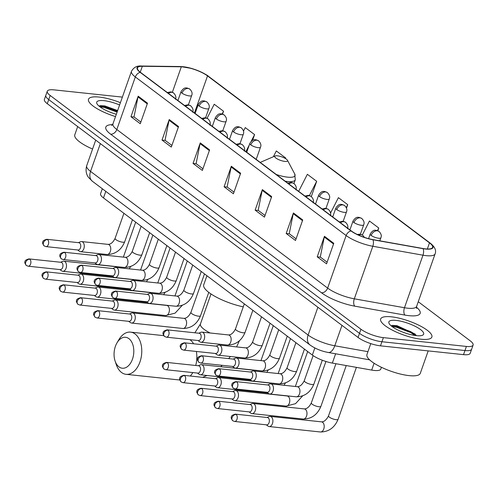 <?xml version="1.0" encoding="UTF-8"?>
<svg xmlns="http://www.w3.org/2000/svg" width="498" height="498" viewBox="0 0 498 498"><rect width="100%" height="100%" fill="white"/><g stroke="black" fill="none" stroke-linecap="round" stroke-linejoin="round"><path stroke-width="0.75" d="M381.424 367.3L380.802 369.068A16.969 4.65 -160.6 0 1 371.689 370.089L332.347 363.086A16.969 4.65 -160.6 0 1 312.346 355.043L103.478 197.936A16.969 4.65 -160.6 0 1 100.584 193.685L102.32 188.754M415.799 334.911A22.628 6.2 19.4 0 0 409.375 331.892M122.377 97.11L53.977 89.864A16.969 4.65 19.4 0 0 47.279 91.234L44.39 99.444A16.969 4.65 19.4 0 0 47.285 103.69L358.056 337.451A16.969 4.65 19.4 0 0 380.478 345.842L463.514 354.644A16.969 4.65 19.4 0 0 470.205 353.275L471.656 349.173A16.969 4.65 19.4 0 1 464.958 350.542A16.969 4.65 19.4 0 0 471.656 349.173L473.1 345.064A16.969 4.65 19.4 0 0 470.205 340.819L418.252 301.738M45.835 95.336A16.969 4.65 19.4 0 0 48.729 99.581L359.5 333.343A16.969 4.65 19.4 0 0 381.922 341.74L464.958 350.542L381.922 341.74A16.969 4.65 19.4 0 1 359.5 333.343L48.729 99.581A16.969 4.65 19.4 0 1 45.835 95.336M99.22 97.066A27.153 7.439 19.4 0 0 88.507 99.251A27.153 7.439 19.4 0 0 115.524 116.569A27.153 7.439 19.4 0 1 88.507 99.251A27.153 7.439 19.4 0 1 99.22 97.066A27.153 7.439 19.4 0 1 120.41 102.694A27.153 7.439 19.4 0 0 99.22 97.066M391.36 316.815A27.153 7.439 19.4 0 0 380.646 319A27.153 7.439 19.4 0 0 393.37 330.66A27.153 7.439 19.4 0 0 421.165 339.231A27.153 7.439 19.4 0 0 431.872 337.04A27.153 7.439 19.4 0 0 419.148 325.387A27.153 7.439 19.4 0 0 391.36 316.815A27.153 7.439 19.4 0 0 380.646 319A27.153 7.439 19.4 0 0 393.37 330.66A27.153 7.439 19.4 0 0 421.165 339.231A27.153 7.439 19.4 0 0 431.872 337.04A27.153 7.439 19.4 0 0 419.148 325.387A27.153 7.439 19.4 0 0 391.36 316.815M183.606 66.944A18.102 4.961 -160.6 0 1 207.523 75.901L429.5 242.868A18.102 4.961 -160.6 0 1 432.588 247.4A18.102 4.961 -160.6 0 1 422.87 248.49L372.709 239.563A18.102 4.961 -160.6 0 1 351.37 230.979L140.561 72.409A18.102 4.961 -160.6 0 1 137.473 67.877A18.102 4.961 -160.6 0 1 142.335 66.278L181.328 66.8A18.102 4.961 -160.6 0 1 183.606 66.944M183.357 66.757A18.557 5.086 19.4 0 0 181.023 66.608L142.03 66.085A18.557 5.086 19.4 0 0 140.212 72.372L351.022 230.941A18.557 5.086 19.4 0 0 372.896 239.743L423.057 248.664A18.557 5.086 19.4 0 0 429.849 242.906L207.871 75.939A18.557 5.086 19.4 0 0 198.945 71.058A18.557 5.086 19.4 0 0 191.425 68.407A18.557 5.086 19.4 0 0 183.357 66.757M47.279 91.234A16.969 4.65 19.4 0 0 50.18 95.479L360.944 329.24A16.969 4.65 19.4 0 0 383.373 337.632L466.408 346.434A16.969 4.65 19.4 0 0 473.1 345.064M302.728 219.954L295.501 240.484L286.188 233.481L293.415 212.951L302.728 219.954M333.772 243.31L326.545 263.834L317.232 256.831L324.459 236.301L333.772 243.31M209.59 149.898L202.362 170.428L193.05 163.419L200.277 142.895L209.59 149.898M178.545 126.548L171.318 147.072L162.006 140.069L169.233 119.539L178.545 126.548M147.501 103.192L140.274 123.722L130.955 116.713L138.189 96.189L147.501 103.192M271.684 196.604L264.457 217.134L255.138 210.125L262.371 189.601L271.684 196.604M240.64 173.254L233.406 193.778L224.094 186.775L231.321 166.245L240.64 173.254M377.82 230.73L378.773 228.016L369.46 221.012L362.339 234.963M400.759 244.555L400.436 244.499M285.435 158.532L285.634 157.959L276.322 150.95L273.365 156.746M252.586 140.305L254.59 134.603L245.277 127.6L243.466 131.148M222.538 114.104L223.546 111.253L214.227 104.25L207.075 118.256M346.49 208.176L347.729 204.666L338.41 197.656L330.529 213.107M311.312 196.561L316.678 181.309L307.366 174.306L298.669 191.338M224.094 186.775L227.312 187.111M233.985 192.135L227.144 186.987L231.128 166.967A4.526 3.293 -53 0 1 231.321 166.245M255.138 210.125L258.356 210.467M265.036 215.491L258.188 210.343L262.172 190.317A4.526 3.293 -53 0 1 262.371 189.601M130.955 116.713L134.174 117.055M140.853 122.078L134.006 116.93L137.99 96.905A4.526 3.293 -53 0 1 138.189 96.189M162.006 140.069L165.218 140.411M171.897 145.428L165.056 140.28L169.034 120.261A4.526 3.293 -53 0 1 169.233 119.539M193.05 163.419L196.268 163.761M202.941 168.785L196.1 163.637L200.078 143.611A4.526 3.293 -53 0 1 200.277 142.895M317.232 256.831L320.451 257.173M327.124 262.191L320.282 257.043L324.26 237.023A4.526 3.293 -53 0 1 324.459 236.301M286.188 233.481L289.406 233.817M296.08 238.841L289.238 233.693L293.216 213.667A4.526 3.293 -53 0 1 293.415 212.951M316.678 181.309L309.42 195.533M285.634 157.959L285.36 158.495M254.59 134.603L251.154 141.339M249.243 145.08L245.894 151.641M223.546 111.253L222.145 113.986M347.729 204.666L346.241 207.573M378.773 228.016L377.459 230.586M119.607 104.985A18.445 5.055 19.4 0 0 104.001 100.658A18.445 5.055 19.4 0 0 96.967 103.758A18.445 5.055 19.4 0 0 116.333 114.279M117.64 110.556L104.916 105.95L100.447 105.626L99.04 106.099M77.694 126.56L74.787 134.802A28.286 7.75 19.4 0 0 92.572 149.039M99.675 106.616L102.993 107.014L117.105 112.075M99.637 105.794L103.279 106.199L117.391 111.266M118.96 366.87A15.556 9.798 -83.9 0 0 132.468 359.183A15.556 9.798 -83.9 0 0 128.901 338.646A15.556 9.798 -83.9 0 0 116.993 342.867A15.556 9.798 -83.9 0 0 115.075 360.982A15.556 9.798 -83.9 0 0 118.96 366.87M116.993 342.867L118.841 339.729A21.215 13.359 96.1 0 1 130.538 332.129A21.215 13.359 96.1 0 1 135.076 333.977A21.215 13.359 96.1 0 1 140.971 358.392A21.215 13.359 96.1 0 1 126.062 374.322A21.215 13.359 96.1 0 1 121.524 372.467A21.215 13.359 96.1 0 1 116.227 364.436L115.075 360.982M284.881 161.42A6.791 1.861 19.4 0 0 287.471 160.281A6.791 1.861 19.4 0 0 277.43 155.818A6.791 1.861 19.4 0 0 275.195 155.955A6.791 1.861 19.4 0 0 277.162 158.868A6.791 1.861 19.4 0 0 284.881 161.42M206.919 275.743L203.732 284.788A31.113 8.522 19.4 0 0 243.267 306.855M61.64 270.85A5.092 3.206 -83.9 0 0 61.684 270.881A5.092 3.206 -83.9 0 0 62.729 271.292A5.092 3.206 -83.9 0 0 66.06 268.329A5.092 3.206 -83.9 0 0 64.896 261.612A5.092 3.206 -83.9 0 0 63.806 261.164A5.092 3.206 -83.9 0 0 62.698 261.35L60.632 262.253M29.743 259.215A3.679 2.316 -83.9 0 1 30.764 263.448A3.679 2.316 -83.9 0 1 28.181 266.206L60.258 269.611A3.679 2.316 -83.9 0 0 62.661 267.47A3.679 2.316 -83.9 0 0 61.82 262.614A3.679 2.316 -83.9 0 0 61.03 262.297L28.952 258.898C26.064 259.701 24.732 260.691 24.956 261.855C24.464 262.322 24.931 263.529 26.357 265.49A3.679 2.671 127 0 1 25.728 262.253A3.679 2.671 -53 0 1 29.743 259.215A3.679 2.316 -83.9 0 0 28.952 258.898M78.84 283.785A5.092 3.206 -83.9 0 0 78.883 283.816A5.092 3.206 -83.9 0 0 79.929 284.227A5.092 3.206 -83.9 0 0 83.259 281.27A5.092 3.206 -83.9 0 0 82.095 274.547A5.092 3.206 -83.9 0 0 81.006 274.105A5.092 3.206 -83.9 0 0 79.892 274.286L77.831 275.189M46.943 272.151A3.679 2.316 -83.9 0 1 47.964 276.384A3.679 2.316 -83.9 0 1 45.38 279.148L77.458 282.547A3.679 2.316 -83.9 0 0 79.861 280.405A3.679 2.316 -83.9 0 0 79.02 275.556A3.679 2.316 -83.9 0 0 78.23 275.232L46.152 271.833C43.264 272.636 41.932 273.626 42.156 274.796C41.664 275.257 42.131 276.465 43.556 278.426A3.679 2.671 127 0 1 42.928 275.189A3.679 2.671 -53 0 1 46.943 272.151A3.679 2.316 -83.9 0 0 46.152 271.833M96.039 296.721A5.092 3.206 -83.9 0 0 96.083 296.758A5.092 3.206 -83.9 0 0 97.129 297.169A5.092 3.206 -83.9 0 0 100.459 294.206A5.092 3.206 -83.9 0 0 99.295 287.483A5.092 3.206 -83.9 0 0 98.199 287.041A5.092 3.206 -83.9 0 0 97.091 287.228L95.031 288.13M64.142 285.093A3.679 2.316 -83.9 0 1 65.163 289.319A3.679 2.316 -83.9 0 1 62.58 292.083L94.657 295.482A3.679 2.316 -83.9 0 0 97.06 293.347A3.679 2.316 -83.9 0 0 96.22 288.491A3.679 2.316 -83.9 0 0 95.429 288.168L63.352 284.769C60.463 285.578 59.131 286.562 59.355 287.732C58.864 288.193 59.33 289.406 60.756 291.367A3.679 2.671 127 0 1 60.127 288.124A3.679 2.671 -53 0 1 64.142 285.093A3.679 2.316 -83.9 0 0 63.352 284.769M113.239 309.663A5.092 3.206 -83.9 0 0 113.283 309.694A5.092 3.206 -83.9 0 0 114.328 310.105A5.092 3.206 -83.9 0 0 117.659 307.142A5.092 3.206 -83.9 0 0 116.495 300.425A5.092 3.206 -83.9 0 0 115.399 299.977A5.092 3.206 -83.9 0 0 114.291 300.163L112.231 301.066M81.342 298.028A3.679 2.316 -83.9 0 1 82.363 302.261A3.679 2.316 -83.9 0 1 79.78 305.019L111.857 308.418A3.679 2.316 -83.9 0 0 114.26 306.282A3.679 2.316 -83.9 0 0 113.419 301.427A3.679 2.316 -83.9 0 0 112.629 301.109L80.552 297.704C77.663 298.514 76.331 299.503 76.555 300.668C76.063 301.128 76.53 302.342 77.956 304.303A3.679 2.671 127 0 1 77.327 301.066A3.679 2.671 -53 0 1 81.342 298.028A3.679 2.316 -83.9 0 0 80.552 297.704M130.439 322.598A5.092 3.206 -83.9 0 0 130.482 322.629A5.092 3.206 -83.9 0 0 131.528 323.04A5.092 3.206 -83.9 0 0 134.858 320.083A5.092 3.206 -83.9 0 0 133.688 313.36A5.092 3.206 -83.9 0 0 132.599 312.918A5.092 3.206 -83.9 0 0 131.491 313.099L129.43 314.001M98.542 310.964A3.679 2.316 -83.9 0 1 99.563 315.197A3.679 2.316 -83.9 0 1 96.979 317.961L129.057 321.359A3.679 2.316 -83.9 0 0 131.46 319.218A3.679 2.316 -83.9 0 0 130.619 314.363A3.679 2.316 -83.9 0 0 129.829 314.045L97.751 310.646C94.863 311.449 93.531 312.439 93.755 313.609C93.263 314.07 93.73 315.278 95.155 317.238A3.679 2.671 127 0 1 94.527 314.001A3.679 2.671 -53 0 1 98.542 310.964A3.679 2.316 -83.9 0 0 97.751 310.646M199.237 374.347A5.092 3.206 -83.9 0 0 199.281 374.378A5.092 3.206 -83.9 0 0 200.327 374.789A5.092 3.206 -83.9 0 0 203.657 371.832A5.092 3.206 -83.9 0 0 202.487 365.109A5.092 3.206 -83.9 0 0 201.397 364.667A5.092 3.206 -83.9 0 0 200.289 364.847L198.229 365.75M167.334 362.712A3.679 2.316 -83.9 0 1 168.355 366.945A3.679 2.316 -83.9 0 1 165.772 369.709L197.849 373.108A3.679 2.316 -83.9 0 0 200.258 370.966A3.679 2.316 -83.9 0 0 199.412 366.117A3.679 2.316 -83.9 0 0 198.627 365.793L166.55 362.395C163.661 363.198 162.329 364.187 162.553 365.358C162.062 365.818 162.529 367.026 163.954 368.987A3.679 2.671 127 0 1 163.319 365.75A3.679 2.671 -53 0 1 167.334 362.712A3.679 2.316 -83.9 0 0 166.55 362.395M216.437 387.282A5.092 3.206 -83.9 0 0 216.481 387.32A5.092 3.206 -83.9 0 0 217.526 387.73A5.092 3.206 -83.9 0 0 220.857 384.767A5.092 3.206 -83.9 0 0 219.686 378.044A5.092 3.206 -83.9 0 0 218.597 377.602A5.092 3.206 -83.9 0 0 217.489 377.789L215.429 378.692M184.534 375.654A3.679 2.316 -83.9 0 1 185.555 379.881A3.679 2.316 -83.9 0 1 182.971 382.645L215.049 386.043A3.679 2.316 -83.9 0 0 217.458 383.908A3.679 2.316 -83.9 0 0 216.611 379.053A3.679 2.316 -83.9 0 0 215.827 378.729L183.75 375.33C180.861 376.139 179.529 377.123 179.753 378.293C179.261 378.754 179.728 379.968 181.154 381.929A3.679 2.671 127 0 1 180.519 378.685A3.679 2.671 -53 0 1 184.534 375.654A3.679 2.316 -83.9 0 0 183.75 375.33M233.637 400.224A5.092 3.206 -83.9 0 0 233.68 400.255A5.092 3.206 -83.9 0 0 234.726 400.666A5.092 3.206 -83.9 0 0 238.056 397.703A5.092 3.206 -83.9 0 0 236.886 390.986A5.092 3.206 -83.9 0 0 235.797 390.538A5.092 3.206 -83.9 0 0 234.689 390.725L232.628 391.627M201.734 388.589A3.679 2.316 -83.9 0 1 202.754 392.822A3.679 2.316 -83.9 0 1 200.171 395.58L232.249 398.979A3.679 2.316 -83.9 0 0 234.658 396.844A3.679 2.316 -83.9 0 0 233.811 391.988A3.679 2.316 -83.9 0 0 233.027 391.671L200.949 388.266C198.061 389.075 196.729 390.065 196.947 391.229C196.461 391.689 196.928 392.903 198.347 394.864A3.679 2.671 127 0 1 197.718 391.627A3.679 2.671 -53 0 1 201.734 388.589A3.679 2.316 -83.9 0 0 200.949 388.266M250.836 413.159A5.092 3.206 -83.9 0 0 250.88 413.191A5.092 3.206 -83.9 0 0 251.926 413.601A5.092 3.206 -83.9 0 0 255.256 410.645A5.092 3.206 -83.9 0 0 254.086 403.922A5.092 3.206 -83.9 0 0 252.996 403.48A5.092 3.206 -83.9 0 0 251.888 403.66L249.822 404.563M218.933 401.525A3.679 2.316 -83.9 0 1 219.954 405.758A3.679 2.316 -83.9 0 1 217.371 408.522L249.448 411.921A3.679 2.316 -83.9 0 0 251.857 409.779A3.679 2.316 -83.9 0 0 251.011 404.924A3.679 2.316 -83.9 0 0 250.226 404.606L218.149 401.207C215.261 402.01 213.928 403 214.146 404.171C213.661 404.631 214.128 405.839 215.547 407.8A3.679 2.671 127 0 1 214.918 404.563A3.679 2.671 -53 0 1 218.933 401.525A3.679 2.316 -83.9 0 0 218.149 401.207M268.03 426.095A5.092 3.206 -83.9 0 0 268.08 426.132A5.092 3.206 -83.9 0 0 269.125 426.543A5.092 3.206 -83.9 0 0 272.456 423.58A5.092 3.206 -83.9 0 0 271.286 416.857A5.092 3.206 -83.9 0 0 270.196 416.415A5.092 3.206 -83.9 0 0 269.088 416.596L267.021 417.498M236.133 414.467A3.679 2.316 -83.9 0 1 237.154 418.694A3.679 2.316 -83.9 0 1 234.57 421.457L266.648 424.856A3.679 2.316 -83.9 0 0 269.057 422.715A3.679 2.316 -83.9 0 0 268.21 417.866A3.679 2.316 -83.9 0 0 267.426 417.542L235.349 414.143C232.46 414.952 231.128 415.936 231.346 417.106C230.86 417.567 231.327 418.781 232.747 420.742A3.679 2.671 127 0 1 232.118 417.498A3.679 2.671 -53 0 1 236.133 414.467A3.679 2.316 -83.9 0 0 235.349 414.143M77.638 249.965L79.468 251.278A5.092 3.206 -83.9 0 0 80.508 251.689A5.092 3.206 -83.9 0 0 83.845 248.732A5.092 3.206 -83.9 0 0 81.585 241.567A5.092 3.206 -83.9 0 0 80.477 241.748L78.41 242.651M47.522 239.613A3.679 2.316 -83.9 0 1 48.543 243.846A3.679 2.316 -83.9 0 1 45.959 246.61L78.037 250.008A3.679 2.316 -83.9 0 0 80.446 247.867A3.679 2.316 -83.9 0 0 79.599 243.018A3.679 2.316 -83.9 0 0 78.815 242.694L46.737 239.295C43.849 240.098 42.517 241.088 42.735 242.258C42.249 242.719 42.716 243.927 44.135 245.888A3.679 2.671 127 0 1 43.507 242.651A3.679 2.671 -53 0 1 47.522 239.613A3.679 2.316 -83.9 0 0 46.737 239.295M94.838 262.9L96.662 264.22A5.092 3.206 -83.9 0 0 97.708 264.631A5.092 3.206 -83.9 0 0 101.038 261.668A5.092 3.206 -83.9 0 0 98.785 254.503A5.092 3.206 -83.9 0 0 97.676 254.683L95.61 255.586M64.721 252.554A3.679 2.316 -83.9 0 1 65.742 256.781A3.679 2.316 -83.9 0 1 63.159 259.545L95.236 262.944A3.679 2.316 -83.9 0 0 97.645 260.809A3.679 2.316 -83.9 0 0 96.799 255.953A3.679 2.316 -83.9 0 0 96.014 255.63L63.937 252.231C61.049 253.04 59.716 254.024 59.934 255.194C59.449 255.655 59.916 256.868 61.335 258.829A3.679 2.671 127 0 1 60.706 255.586A3.679 2.671 -53 0 1 64.721 252.554A3.679 2.316 -83.9 0 0 63.937 252.231M112.038 275.842L113.861 277.156A5.092 3.206 -83.9 0 0 114.907 277.567A5.092 3.206 -83.9 0 0 118.238 274.603A5.092 3.206 -83.9 0 0 115.984 267.438A5.092 3.206 -83.9 0 0 114.876 267.625L112.809 268.528M81.921 265.49A3.679 2.316 -83.9 0 1 82.942 269.723A3.679 2.316 -83.9 0 1 80.359 272.481L112.436 275.88A3.679 2.316 -83.9 0 0 114.839 273.744A3.679 2.316 -83.9 0 0 113.998 268.889A3.679 2.316 -83.9 0 0 113.214 268.571L81.137 265.166C78.248 265.976 76.916 266.959 77.134 268.129C76.648 268.59 77.115 269.804 78.535 271.765A3.679 2.671 127 0 1 77.906 268.522A3.679 2.671 -53 0 1 81.921 265.49A3.679 2.316 -83.9 0 0 81.137 265.166M129.237 288.778L131.061 290.091A5.092 3.206 -83.9 0 0 132.107 290.502A5.092 3.206 -83.9 0 0 135.437 287.545A5.092 3.206 -83.9 0 0 133.184 280.38A5.092 3.206 -83.9 0 0 132.076 280.561L130.009 281.463M99.121 278.426A3.679 2.316 -83.9 0 1 100.142 282.659A3.679 2.316 -83.9 0 1 97.558 285.422L129.636 288.821A3.679 2.316 -83.9 0 0 132.038 286.68A3.679 2.316 -83.9 0 0 131.198 281.824A3.679 2.316 -83.9 0 0 130.414 281.507L98.33 278.108C95.448 278.911 94.11 279.901 94.334 281.071C93.842 281.532 94.309 282.74 95.734 284.7A3.679 2.671 127 0 1 95.106 281.463A3.679 2.671 -53 0 1 99.121 278.426A3.679 2.316 -83.9 0 0 98.33 278.108M146.437 301.713L148.261 303.027A5.092 3.206 -83.9 0 0 149.307 303.444A5.092 3.206 -83.9 0 0 152.637 300.481A5.092 3.206 -83.9 0 0 150.384 293.316A5.092 3.206 -83.9 0 0 149.276 293.496L147.209 294.399M116.32 291.367A3.679 2.316 -83.9 0 1 117.341 295.594A3.679 2.316 -83.9 0 1 114.758 298.358L146.835 301.757A3.679 2.316 -83.9 0 0 149.238 299.615A3.679 2.316 -83.9 0 0 148.398 294.766A3.679 2.316 -83.9 0 0 147.607 294.443L115.53 291.044C112.648 291.847 111.309 292.836 111.533 294.007C111.042 294.467 111.508 295.681 112.934 297.636A3.679 2.671 127 0 1 112.305 294.399A3.679 2.671 -53 0 1 116.32 291.367A3.679 2.316 -83.9 0 0 115.53 291.044M198.03 340.526L199.86 341.84A5.092 3.206 -83.9 0 0 200.906 342.25A5.092 3.206 -83.9 0 0 204.236 339.294A5.092 3.206 -83.9 0 0 201.976 332.129A5.092 3.206 -83.9 0 0 200.868 332.309L198.808 333.212M167.919 330.174A3.679 2.316 -83.9 0 1 168.94 334.407A3.679 2.316 -83.9 0 1 166.357 337.171L198.434 340.57A3.679 2.316 -83.9 0 0 200.837 338.428A3.679 2.316 -83.9 0 0 199.997 333.579A3.679 2.316 -83.9 0 0 199.206 333.255L167.129 329.857C164.24 330.66 162.908 331.649 163.132 332.82C162.641 333.28 163.107 334.488 164.533 336.449A3.679 2.671 127 0 1 163.904 333.212A3.679 2.671 -53 0 1 167.919 330.174A3.679 2.316 -83.9 0 0 167.129 329.857M215.229 353.462L217.06 354.781A5.092 3.206 -83.9 0 0 218.105 355.192A5.092 3.206 -83.9 0 0 221.436 352.229A5.092 3.206 -83.9 0 0 219.176 345.064A5.092 3.206 -83.9 0 0 218.068 345.245L216.008 346.147M185.119 343.116A3.679 2.316 -83.9 0 1 186.14 347.343A3.679 2.316 -83.9 0 1 183.557 350.106L215.634 353.505A3.679 2.316 -83.9 0 0 218.037 351.37A3.679 2.316 -83.9 0 0 217.196 346.515A3.679 2.316 -83.9 0 0 216.406 346.191L184.328 342.792C181.44 343.601 180.108 344.585 180.332 345.755C179.84 346.216 180.307 347.43 181.733 349.391A3.679 2.671 127 0 1 181.104 346.147A3.679 2.671 -53 0 1 185.119 343.116A3.679 2.316 -83.9 0 0 184.328 342.792M232.429 366.404L234.259 367.717A5.092 3.206 -83.9 0 0 235.305 368.128A5.092 3.206 -83.9 0 0 238.635 365.165A5.092 3.206 -83.9 0 0 236.376 358A5.092 3.206 -83.9 0 0 235.268 358.187L233.207 359.089M202.319 356.051A3.679 2.316 -83.9 0 1 203.34 360.284A3.679 2.316 -83.9 0 1 200.756 363.042L232.834 366.441A3.679 2.316 -83.9 0 0 235.237 364.306A3.679 2.316 -83.9 0 0 234.396 359.45A3.679 2.316 -83.9 0 0 233.606 359.133L201.528 355.728C198.64 356.537 197.308 357.52 197.532 358.691C197.04 359.151 197.507 360.365 198.932 362.326A3.679 2.671 127 0 1 198.304 359.083A3.679 2.671 -53 0 1 202.319 356.051A3.679 2.316 -83.9 0 0 201.528 355.728M249.629 379.339L251.459 380.653A5.092 3.206 -83.9 0 0 252.505 381.063A5.092 3.206 -83.9 0 0 255.835 378.107A5.092 3.206 -83.9 0 0 253.575 370.942A5.092 3.206 -83.9 0 0 252.467 371.122L250.407 372.025M219.518 368.987A3.679 2.316 -83.9 0 1 220.539 373.22A3.679 2.316 -83.9 0 1 217.956 375.984L250.033 379.383A3.679 2.316 -83.9 0 0 252.436 377.241A3.679 2.316 -83.9 0 0 251.596 372.386A3.679 2.316 -83.9 0 0 250.805 372.068L218.728 368.669C215.839 369.472 214.507 370.462 214.731 371.633C214.24 372.093 214.706 373.301 216.132 375.262A3.679 2.671 127 0 1 215.497 372.025A3.679 2.671 -53 0 1 219.518 368.987A3.679 2.316 -83.9 0 0 218.728 368.669M266.828 392.275L268.659 393.588A5.092 3.206 -83.9 0 0 269.704 394.005A5.092 3.206 -83.9 0 0 273.035 391.042A5.092 3.206 -83.9 0 0 270.775 383.877A5.092 3.206 -83.9 0 0 269.667 384.058L267.607 384.96M236.712 381.929A3.679 2.316 -83.9 0 1 237.739 386.155A3.679 2.316 -83.9 0 1 235.156 388.919L267.233 392.318A3.679 2.316 -83.9 0 0 269.636 390.177A3.679 2.316 -83.9 0 0 268.796 385.328A3.679 2.316 -83.9 0 0 268.005 385.004L235.928 381.605C233.039 382.408 231.707 383.398 231.931 384.568C231.439 385.029 231.906 386.243 233.332 388.197A3.679 2.671 127 0 1 232.697 384.96A3.679 2.671 -53 0 1 236.712 381.929A3.679 2.316 -83.9 0 0 235.928 381.605M370.78 343.62L366.933 354.551A28.286 7.75 19.4 0 0 380.186 366.69A28.286 7.75 19.4 0 0 409.132 375.623A28.286 7.75 19.4 0 0 420.287 373.338L428.193 350.903M396.14 320.407A18.445 5.055 19.4 0 0 389.106 323.507A18.445 5.055 19.4 0 0 416.384 335.633A18.445 5.055 19.4 0 0 422.46 335.254A18.445 5.055 19.4 0 0 417.1 327.335A18.445 5.055 19.4 0 0 396.14 320.407M415.195 334.083L397.062 325.698L392.586 325.375L391.179 325.848M391.82 326.364L395.132 326.763L410.477 332.471L415.208 335.49M391.777 325.543L395.418 325.947L410.763 331.656L416.091 335.148M105.794 191.369L103.478 197.936M314.842 347.953L312.346 355.043M335.621 353.792L332.347 363.086M374.098 363.254L371.689 370.089M47.285 103.69L50.18 95.479M463.514 354.644L466.408 346.434M380.478 345.842L383.373 337.632M358.056 337.451L360.944 329.24M92.497 181.365A11.317 8.223 -53 0 1 90.555 171.399L308.106 335.042A22.628 6.2 19.4 0 0 334.781 345.774A11.317 5.59 100.1 0 1 328.207 352.472C321.353 351.177 315.302 348.687 310.049 345.008L92.497 181.365L88.613 177.531C87.779 176.529 84.828 172.401 86.696 165.734A22.628 6.2 19.4 0 0 90.555 171.399L100.347 143.598M367.941 351.669L334.781 345.774L341.977 325.356M310.049 345.008A11.317 8.223 -53 0 1 308.106 335.042L317.898 307.241M207.523 75.901L194.469 112.959M416.44 307.191A28.286 7.75 -160.6 0 1 408.989 315.67A28.286 7.75 -160.6 0 1 404.961 315.091L354.8 306.17A28.286 7.75 -160.6 0 1 321.453 292.756L110.643 134.186A28.286 7.75 -160.6 0 1 112.592 124.6M423.057 248.664A5.659 2.795 100.1 0 1 422.976 255.194L404.469 307.739A22.628 6.2 19.4 0 0 407.694 308.206A22.628 6.2 19.4 0 0 416.621 306.382L416.583 308.443M191.425 68.407L180.432 66.545A5.659 4.221 90.8 0 1 181.023 66.608M351.022 230.941A5.659 4.115 127 0 0 346.141 235.535L135.332 76.966A5.659 4.115 -53 0 1 140.212 72.372M372.896 239.743A5.659 2.795 100.1 0 1 372.815 246.267A22.628 6.2 -160.6 0 1 346.141 235.535L327.634 288.087A22.628 6.2 19.4 0 0 354.308 298.819L404.469 307.739A5.659 2.795 -79.9 0 0 404.961 315.091M180.432 66.545L141.438 66.022A5.659 4.221 90.8 0 1 142.03 66.085M110.643 134.186A5.659 4.115 -53 0 0 116.825 129.517L135.332 76.966A22.628 6.2 -160.6 0 1 131.466 71.301L112.959 123.853A22.628 6.2 19.4 0 0 116.825 129.517L327.634 288.087A5.659 4.115 -53 0 1 321.453 292.756M429.849 242.906A5.659 4.115 -53 0 1 430.291 243.18C434.841 246.79 436.453 250.338 435.121 253.831A22.628 6.2 -160.6 0 1 422.976 255.194L372.815 246.267L354.308 298.819A5.659 2.795 -79.9 0 0 354.8 306.17M198.945 71.058C204.971 73.953 208.089 75.671 208.313 76.213A5.659 4.115 127 0 0 207.871 75.939M429.5 242.868L427.34 248.994M181.328 66.8L172.37 92.242M142.335 66.278L140.255 72.173M240.397 173.939L231.128 166.967M209.353 150.583L200.078 143.611M178.303 127.233L169.034 120.261M147.259 103.877L137.99 96.905M271.441 197.289L262.172 190.317M302.485 220.645L293.216 213.667M333.536 243.995L324.26 237.023M117.285 111.577A22.628 6.2 19.4 0 0 99.824 106.728M193.604 343.776A21.215 13.359 -83.9 0 0 190.143 339.817A21.215 13.359 -83.9 0 0 189.943 339.667M210.131 332.994A21.215 5.814 -160.6 0 1 204.043 329.309A21.215 5.814 -160.6 0 1 200.42 323.999L194.88 332.795M190.286 376.027A21.215 13.359 -83.9 0 0 192.813 372.572M195.726 365.488A21.215 13.359 -83.9 0 0 196.361 351.464M276.253 174.481A18.706 5.123 19.4 0 0 287.614 177.157A18.706 5.123 19.4 0 0 294.748 174.014L287.471 160.281M285.18 181.191A20.368 5.578 19.4 0 0 287.246 181.465A20.368 5.578 19.4 0 0 295.277 179.828L294.748 174.014M260.236 162.429L260.915 162.099A18.706 5.123 19.4 0 0 260.28 162.46M177.917 100.509L181.017 91.719C184.378 86.465 186.501 88.258 187.223 88.009L189.75 89.074A5.659 4.115 127 0 0 188.157 88.463A5.659 4.115 -53 0 0 181.982 93.132A5.659 1.55 19.4 0 0 189.452 95.933A5.659 1.55 19.4 0 0 191.686 95.473L188.393 104.817M181.017 91.719A5.659 1.55 19.4 0 0 181.982 93.132M116.688 267.513A5.092 3.206 -83.9 0 0 116.202 267.046A5.092 3.206 -83.9 0 0 116.022 266.928A5.092 3.206 -83.9 0 0 115.113 266.604L63.806 261.164M195.116 113.444L198.21 104.655C201.578 99.401 203.701 101.2 204.423 100.945L206.95 102.009A5.659 4.115 127 0 0 205.357 101.399A5.659 4.115 -53 0 0 199.181 106.068A5.659 1.55 19.4 0 0 206.651 108.869A5.659 1.55 19.4 0 0 208.886 108.415L205.593 117.752M198.21 104.655A5.659 1.55 19.4 0 0 199.181 106.068M133.887 280.455A5.092 3.206 -83.9 0 0 133.402 279.988A5.092 3.206 -83.9 0 0 133.221 279.864A5.092 3.206 -83.9 0 0 132.312 279.54L81.006 274.105M212.316 126.386L215.41 117.59C218.771 112.336 220.9 114.135 221.622 113.88L224.15 114.951A5.659 4.115 127 0 0 222.556 114.341A5.659 4.115 -53 0 0 216.381 119.01A5.659 1.55 19.4 0 0 223.851 121.805A5.659 1.55 19.4 0 0 226.086 121.35L222.793 130.688M215.41 117.59A5.659 1.55 19.4 0 0 216.381 119.01M151.087 293.39A5.092 3.206 -83.9 0 0 150.601 292.924A5.092 3.206 -83.9 0 0 150.421 292.799A5.092 3.206 -83.9 0 0 149.512 292.482L98.199 287.041M229.516 139.322L232.61 130.526C235.971 125.278 238.1 127.071 238.822 126.816L241.349 127.886A5.659 4.115 127 0 0 239.756 127.276A5.659 4.115 -53 0 0 233.581 131.945A5.659 1.55 19.4 0 0 241.051 134.74A5.659 1.55 19.4 0 0 243.285 134.286L239.992 143.629M232.61 130.526A5.659 1.55 19.4 0 0 233.581 131.945M114.328 310.105L165.635 315.545A5.092 3.206 -83.9 0 0 169.214 311.717A5.092 3.206 -83.9 0 0 167.801 305.859A5.092 3.206 -83.9 0 0 167.621 305.741A5.092 3.206 -83.9 0 0 166.712 305.417L115.399 299.977M246.715 152.257L249.809 143.468C253.171 138.214 255.3 140.013 256.022 139.757L258.549 140.822A5.659 4.115 127 0 0 256.956 140.212A5.659 4.115 -53 0 0 250.774 144.881A5.659 1.55 19.4 0 0 258.25 147.682A5.659 1.55 19.4 0 0 260.485 147.221L256.196 159.391M249.809 143.468A5.659 1.55 19.4 0 0 250.774 144.881M204.479 273.906L190.927 312.389A5.092 1.394 19.4 0 0 191.624 313.535A5.092 1.394 19.4 0 0 198.521 316.18A5.092 1.394 19.4 0 0 200.526 315.769L208.768 292.37M131.528 323.04L182.834 328.481A5.092 3.206 -83.9 0 0 186.414 324.659A5.092 3.206 -83.9 0 0 185.001 318.801A5.092 3.206 -83.9 0 0 184.82 318.676A5.092 3.206 -83.9 0 0 183.905 318.353L132.599 312.918M315.514 204.006L318.608 195.216C321.969 189.962 324.098 191.761 324.82 191.506L327.348 192.57A5.659 4.115 127 0 0 325.754 191.96A5.659 4.115 -53 0 0 319.573 196.629A5.659 1.55 19.4 0 0 327.049 199.43A5.659 1.55 19.4 0 0 329.278 198.976L325.991 208.313M318.608 195.216A5.659 1.55 19.4 0 0 319.573 196.629M254.285 371.016A5.092 3.206 -83.9 0 0 253.793 370.549A5.092 3.206 -83.9 0 0 253.619 370.425A5.092 3.206 -83.9 0 0 252.704 370.101L201.397 364.667M332.714 216.947L335.808 208.152C339.169 202.898 341.298 204.697 342.02 204.441L344.548 205.512A5.659 4.115 127 0 0 342.954 204.902A5.659 4.115 -53 0 0 336.773 209.571A5.659 1.55 19.4 0 0 344.249 212.366A5.659 1.55 19.4 0 0 346.477 211.911L343.19 221.249M335.808 208.152A5.659 1.55 19.4 0 0 336.773 209.571M271.478 383.952A5.092 3.206 -83.9 0 0 270.993 383.485A5.092 3.206 -83.9 0 0 270.819 383.36A5.092 3.206 -83.9 0 0 269.904 383.043L218.597 377.602M349.913 229.883L353.007 221.087C356.369 215.839 358.498 217.632 359.22 217.377L361.741 218.448A5.659 4.115 127 0 0 360.154 217.838A5.659 4.115 -53 0 0 353.972 222.506A5.659 1.55 19.4 0 0 361.448 225.301A5.659 1.55 19.4 0 0 363.677 224.847L360.39 234.191M353.007 221.087A5.659 1.55 19.4 0 0 353.972 222.506M234.726 400.666L286.033 406.107A5.092 3.206 -83.9 0 0 289.606 402.278A5.092 3.206 -83.9 0 0 288.193 396.42A5.092 3.206 -83.9 0 0 288.018 396.302A5.092 3.206 -83.9 0 0 287.103 395.978L235.797 390.538M368.582 238.642L370.207 234.029C373.568 228.775 375.691 230.574 376.42 230.319L378.941 231.383A5.659 4.115 127 0 0 377.347 230.773A5.659 4.115 -53 0 0 371.172 235.442A5.659 1.55 19.4 0 0 378.648 238.243A5.659 1.55 19.4 0 0 380.877 237.783L379.806 240.827M370.207 234.029A5.659 1.55 19.4 0 0 371.172 235.442M325.922 361.486L311.318 402.95A5.092 1.394 19.4 0 0 312.022 404.096A5.092 1.394 19.4 0 0 318.913 406.742A5.092 1.394 19.4 0 0 320.924 406.331L335.926 363.727M251.926 413.601L303.232 419.042A5.092 3.206 -83.9 0 0 306.805 415.22A5.092 3.206 -83.9 0 0 305.392 409.362A5.092 3.206 -83.9 0 0 305.212 409.238A5.092 3.206 -83.9 0 0 304.303 408.914L252.996 403.48M346.241 365.557L328.518 415.886A5.092 1.394 19.4 0 0 329.222 417.031A5.092 1.394 19.4 0 0 336.113 419.677A5.092 1.394 19.4 0 0 338.123 419.272L356.4 367.368M269.125 426.543L320.432 431.978A5.092 3.206 -83.9 0 0 324.005 428.156A5.092 3.206 -83.9 0 0 322.592 422.298A5.092 3.206 -83.9 0 0 322.411 422.173A5.092 3.206 -83.9 0 0 321.503 421.85L270.196 416.415M167.309 92.528L171.001 91.844L173.528 92.914A5.659 4.115 127 0 0 171.935 92.304A5.659 4.115 -53 0 0 168.442 93.381M123.921 213.312L115.082 238.405A5.092 1.394 19.4 0 0 115.785 239.55A5.092 1.394 19.4 0 0 122.682 242.202A5.092 1.394 19.4 0 0 124.687 241.791L132.456 219.73M124.687 241.791C121.17 250.201 115.275 254.441 106.995 254.497A5.092 3.206 -83.9 0 0 110.326 251.54A5.092 3.206 -83.9 0 0 108.981 244.692A5.092 3.206 -83.9 0 0 108.066 244.375L81.585 241.567M184.509 105.464L188.2 104.779L190.728 105.85A5.659 4.115 127 0 0 189.134 105.24A5.659 4.115 -53 0 0 185.642 106.323M141.121 226.248L132.281 251.347A5.092 1.394 19.4 0 0 132.985 252.486A5.092 1.394 19.4 0 0 139.882 255.138A5.092 1.394 19.4 0 0 141.886 254.727L149.655 232.666M141.886 254.727C138.369 263.143 132.474 267.376 124.195 267.438A5.092 3.206 -83.9 0 0 127.525 264.475A5.092 3.206 -83.9 0 0 126.181 257.634A5.092 3.206 -83.9 0 0 125.266 257.31L98.785 254.503M201.709 118.406L205.4 117.721L207.927 118.785A5.659 4.115 127 0 0 206.334 118.175A5.659 4.115 -53 0 0 202.842 119.259M158.32 239.183L149.481 264.282A5.092 1.394 19.4 0 0 150.184 265.428A5.092 1.394 19.4 0 0 157.082 268.073A5.092 1.394 19.4 0 0 159.086 267.663L166.855 245.607M159.086 267.663C155.569 276.079 149.674 280.312 141.395 280.374A5.092 3.206 -83.9 0 0 144.725 277.411A5.092 3.206 -83.9 0 0 143.38 270.57A5.092 3.206 -83.9 0 0 142.465 270.246L115.984 267.438M218.902 131.341L222.6 130.657L225.127 131.727A5.659 4.115 127 0 0 223.534 131.111A5.659 4.115 -53 0 0 220.041 132.194M175.52 252.125L166.681 277.218A5.092 1.394 19.4 0 0 167.384 278.363A5.092 1.394 19.4 0 0 174.281 281.015A5.092 1.394 19.4 0 0 176.286 280.604L184.055 258.543M176.286 280.604C172.769 289.014 166.874 293.254 158.594 293.31A5.092 3.206 -83.9 0 0 161.925 290.346A5.092 3.206 -83.9 0 0 160.58 283.505A5.092 3.206 -83.9 0 0 159.665 283.181L133.184 280.38M236.102 144.277L239.799 143.592L242.327 144.663A5.659 4.115 127 0 0 240.733 144.053A5.659 4.115 -53 0 0 237.241 145.13M192.72 265.061L183.88 290.153A5.092 1.394 19.4 0 0 184.584 291.299A5.092 1.394 19.4 0 0 191.475 293.951A5.092 1.394 19.4 0 0 193.485 293.54L201.254 271.478M193.485 293.54C189.968 301.95 184.073 306.189 175.794 306.245A5.092 3.206 -83.9 0 0 179.124 303.288A5.092 3.206 -83.9 0 0 177.774 296.441A5.092 3.206 -83.9 0 0 176.865 296.123L150.384 293.316M287.701 183.09L291.398 182.405L293.92 183.476A5.659 4.115 127 0 0 292.326 182.866A5.659 4.115 -53 0 0 288.84 183.943M244.319 303.873L235.479 328.966A5.092 1.394 19.4 0 0 236.183 330.112A5.092 1.394 19.4 0 0 243.074 332.764A5.092 1.394 19.4 0 0 245.084 332.353L252.853 310.291M245.084 332.353C241.567 340.763 235.666 345.002 227.393 345.058A5.092 3.206 -83.9 0 0 230.723 342.101A5.092 3.206 -83.9 0 0 229.373 335.254A5.092 3.206 -83.9 0 0 228.464 334.936L201.976 332.129M304.901 196.025L308.598 195.341L311.119 196.411A5.659 4.115 127 0 0 309.526 195.801A5.659 4.115 -53 0 0 306.04 196.884M261.518 316.809L252.679 341.908A5.092 1.394 19.4 0 0 253.382 343.047A5.092 1.394 19.4 0 0 260.273 345.699A5.092 1.394 19.4 0 0 262.284 345.288L270.053 323.227M262.284 345.288C258.767 353.705 252.866 357.938 244.586 358A5.092 3.206 -83.9 0 0 247.923 355.037A5.092 3.206 -83.9 0 0 246.572 348.195A5.092 3.206 -83.9 0 0 245.663 347.872L219.176 345.064M322.1 208.967L325.798 208.282L328.319 209.347A5.659 4.115 127 0 0 326.725 208.737A5.659 4.115 -53 0 0 323.239 209.82M278.718 329.744L269.879 354.844A5.092 1.394 19.4 0 0 270.582 355.989A5.092 1.394 19.4 0 0 277.473 358.635A5.092 1.394 19.4 0 0 279.484 358.224L287.253 336.169M279.484 358.224C275.967 366.64 270.065 370.873 261.786 370.935A5.092 3.206 -83.9 0 0 265.117 367.972A5.092 3.206 -83.9 0 0 263.772 361.131A5.092 3.206 -83.9 0 0 262.863 360.807L236.376 358M339.3 221.903L342.998 221.218L345.519 222.289A5.659 4.115 127 0 0 343.925 221.672A5.659 4.115 -53 0 0 340.433 222.755M295.918 342.686L287.078 367.779A5.092 1.394 19.4 0 0 287.782 368.925A5.092 1.394 19.4 0 0 294.673 371.576A5.092 1.394 19.4 0 0 296.684 371.166L304.452 349.104M296.684 371.166C293.166 379.576 287.265 383.815 278.986 383.871A5.092 3.206 -83.9 0 0 282.316 380.908A5.092 3.206 -83.9 0 0 280.972 374.066A5.092 3.206 -83.9 0 0 280.063 373.749L253.575 370.942M357.271 234.471L360.197 234.153L362.718 235.224A5.659 4.115 127 0 0 361.125 234.614A5.659 4.115 -53 0 0 358.622 235.106M313.124 355.597L304.278 380.721A5.092 1.394 19.4 0 0 304.975 381.86A5.092 1.394 19.4 0 0 311.873 384.512A5.092 1.394 19.4 0 0 313.883 384.101L322.293 360.222M313.883 384.101C310.366 392.511 304.465 396.75 296.186 396.806A5.092 3.206 -83.9 0 0 299.516 393.85A5.092 3.206 -83.9 0 0 298.171 387.002A5.092 3.206 -83.9 0 0 297.262 386.685L270.775 383.877M412.612 332.714A22.628 6.2 19.4 0 0 391.963 326.476M86.696 165.734L95.716 140.119M369.609 359.836L328.207 352.472M141.438 66.022C137.031 65.568 133.707 67.33 131.466 71.301M430.291 243.18L208.313 76.213M435.121 253.831L416.621 306.382M112.959 123.853L111.695 125.477M179.834 380.018L126.062 374.322M293.976 183.513L295.277 179.828M275.195 155.955L260.915 162.099M163.749 335.646L130.538 332.129M239.457 340.7L236.575 346.907M230.393 356.493L228.694 358.61M222.239 365.32L220.658 366.709M207.006 375.498L202.599 377.328M211.003 293.963L200.42 323.999M115.966 266.561L115.113 266.604M113.146 276.639L62.729 271.292M129.237 268.845L130.638 266.536M135.68 222.152L123.367 257.111M189.75 89.074C191.973 91.302 192.614 93.437 191.686 95.473M59.86 269.567L61.684 270.881M28.181 266.206L26.357 265.49M133.165 279.502L132.312 279.54M130.339 289.575L79.929 284.227M146.437 281.781L147.838 279.471M152.88 235.093L140.567 270.047M206.95 102.009C209.172 104.238 209.814 106.373 208.886 108.415M77.053 282.503L78.883 283.816M45.38 279.148L43.556 278.426M150.365 292.438L149.512 292.482M147.539 302.51L97.129 297.169M163.637 294.723L165.037 292.413M170.079 248.029L157.766 282.982M224.15 114.951C226.372 117.179 227.013 119.308 226.086 121.35M94.253 295.439L96.083 296.758M62.58 292.083L60.756 291.367M167.565 305.374L166.712 305.417M165.635 315.545L175.134 313.124L182.237 305.349M187.279 260.964L174.966 295.918M241.349 127.886C243.566 130.115 244.213 132.25 243.285 134.286M111.452 308.38L113.283 309.694M79.78 305.019L77.956 304.303M190.927 312.389C188.854 316.398 186.513 318.384 183.905 318.353M182.834 328.481C191.114 328.419 197.009 324.186 200.526 315.769M258.549 140.822C260.765 143.051 261.413 145.186 260.485 147.221M128.652 321.316L130.482 322.629M96.979 317.961L95.155 317.238M253.557 370.064L252.704 370.101M250.737 380.136L200.327 374.789M266.835 372.342L268.235 370.033M273.271 325.655L260.964 360.608M327.348 192.57C329.564 194.799 330.211 196.934 329.278 198.976M197.451 373.064L199.281 374.378M165.772 369.709L163.954 368.987M270.756 382.999L269.904 383.043M267.936 393.071L217.526 387.73M284.034 385.284L285.435 382.974M290.471 338.59L278.164 373.544M344.548 205.512C346.764 207.741 347.411 209.87 346.477 211.911M214.65 386L216.481 387.32M182.971 382.645L181.154 381.929M287.956 395.935L287.103 395.978M286.033 406.107L295.526 403.685L302.635 395.91M307.671 351.526L295.364 386.479M361.741 218.448C363.963 220.676 364.611 222.811 363.677 224.847M231.85 398.942L233.68 400.255M200.171 395.58L198.347 394.864M311.318 402.95C309.252 406.959 306.911 408.945 304.303 408.914M303.232 419.042C311.511 418.98 317.407 414.747 320.924 406.331M378.941 231.383C381.163 233.612 381.81 235.747 380.877 237.783M249.05 411.877L250.88 413.191M217.371 408.522L215.547 407.8M394.31 243.41L393.146 243.198M328.518 415.886C326.451 419.895 324.111 421.887 321.503 421.85M320.432 431.978C328.711 431.922 334.606 427.682 338.123 419.272M266.249 424.813L268.08 426.132M234.57 421.457L232.747 420.742M115.082 238.405C113.015 242.414 110.674 244.406 108.066 244.375M106.995 254.497L80.508 251.689M45.959 246.61L44.135 245.888M173.528 92.914C175.744 95.143 176.392 97.272 175.464 99.314M132.281 251.347C130.215 255.356 127.874 257.341 125.266 257.31M124.195 267.438L97.708 264.631M63.159 259.545L61.335 258.829M190.728 105.85C192.944 108.078 193.591 110.214 192.664 112.249M149.481 264.282C147.414 268.291 145.074 270.277 142.465 270.246M141.395 280.374L114.907 277.567M80.359 272.481L78.535 271.765M207.927 118.785C210.144 121.014 210.791 123.149 209.863 125.185M166.681 277.218C164.614 281.227 162.273 283.219 159.665 283.181M158.594 293.31L132.107 290.502M97.558 285.422L95.734 284.7M225.127 131.727C227.343 133.95 227.991 136.085 227.063 138.127M183.88 290.153C181.814 294.169 179.473 296.154 176.865 296.123M175.794 306.245L149.307 303.444M114.758 298.358L112.934 297.636M242.327 144.663C244.543 146.891 245.19 149.02 244.263 151.062M235.479 328.966C233.413 332.975 231.072 334.967 228.464 334.936M227.393 345.058L200.906 342.25M166.357 337.171L164.533 336.449M293.92 183.476C296.142 185.704 296.789 187.833 295.856 189.875M252.679 341.908C250.612 345.917 248.272 347.903 245.663 347.872M244.586 358L218.105 355.192M183.557 350.106L181.733 349.391M311.119 196.411C313.342 198.64 313.989 200.775 313.055 202.811M269.879 354.844C267.806 358.853 265.471 360.838 262.863 360.807M261.786 370.935L235.305 368.128M200.756 363.042L198.932 362.326M328.319 209.347C330.541 211.575 331.189 213.71 330.255 215.746M287.078 367.779C285.005 371.788 282.671 373.78 280.063 373.749M278.986 383.871L252.505 381.063M217.956 375.984L216.132 375.262M345.519 222.289C347.741 224.511 348.388 226.646 347.455 228.688M304.278 380.721C302.205 384.73 299.871 386.716 297.262 386.685M296.186 396.806L269.704 394.005M235.156 388.919L233.332 388.197M362.718 235.224L364.468 237.403"/></g></svg>

